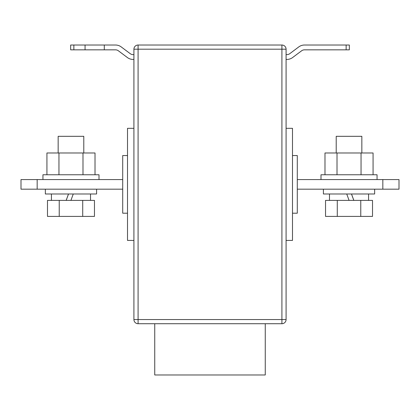 <?xml version="1.0" encoding="UTF-8"?>
<svg xmlns="http://www.w3.org/2000/svg" width="420" height="420" viewBox="0 0 420 420"><rect width="100%" height="100%" fill="white"/><g stroke="black" fill="none" stroke-linecap="round" stroke-linejoin="round"><path stroke-width="0.63" d="M154.744 323.72L154.744 374.976L265.256 374.976L265.256 323.72M297.292 179.566L399 179.566L399 189.178L297.292 189.178M133.917 319.557L133.917 49.187L138.085 49.187L138.085 319.557L281.915 319.557L281.915 49.187L138.085 49.187L138.085 45.024L281.915 45.024A4.163 4.163 0 0 1 286.083 49.187L286.083 319.557A4.163 4.163 0 0 1 281.915 323.72L138.085 323.72L138.085 319.557L133.917 319.557A4.163 4.163 0 0 0 138.085 323.72A4.163 4.163 0 0 1 133.917 319.557M382.83 179.566L382.83 189.178M292.488 213.203L297.292 213.203L297.292 155.542L292.488 155.542M127.512 213.203L122.708 213.203L122.708 155.542L127.512 155.542M286.083 240.434L292.488 240.434L292.488 128.315L286.083 128.315M138.085 45.024A4.163 4.163 0 0 0 133.917 49.187A4.163 4.163 0 0 1 138.085 45.024M133.917 240.434L127.512 240.434L127.512 128.315L133.917 128.315M37.17 189.178L21 189.178L21 179.566L37.17 179.566L37.17 189.178L122.708 189.178M122.708 179.566L37.17 179.566M346.143 45.024L349.346 45.024L349.346 49.833L346.143 49.833L346.143 45.024L304.5 45.024A9.613 9.613 0 0 0 298.736 46.946L289.763 53.676A4.804 4.804 0 0 1 286.881 54.637L286.083 54.637M286.083 59.441L286.881 59.441A9.613 9.613 0 0 0 292.645 57.519L301.618 50.794A4.804 4.804 0 0 1 304.5 49.833L346.143 49.833M133.917 59.441L133.119 59.441A9.613 9.613 0 0 1 127.355 57.519L118.382 50.794A4.804 4.804 0 0 0 115.5 49.833L104.286 49.833L104.286 45.024L115.5 45.024A9.613 9.613 0 0 1 121.264 46.946L130.237 53.676A4.804 4.804 0 0 0 133.119 54.637L133.917 54.637M85.066 45.024L85.066 49.833L70.655 49.833L70.655 45.024L104.286 45.024M85.066 49.833L104.286 49.833M377.055 179.566L377.055 174.762L320.995 174.762L320.995 179.566M324.986 174.762L324.986 152.98L373.07 152.98L373.07 174.762M337.008 152.98L337.008 174.762M361.048 152.98L361.048 174.762M42.945 179.566L42.945 174.762L99.005 174.762L99.005 179.566M95.014 174.762L95.014 152.98L46.93 152.98L46.93 174.762M82.992 152.98L82.992 174.762M58.952 152.98L58.952 174.762M374.656 189.178L374.656 193.982L323.4 193.982L323.4 189.178M336.215 152.98L336.215 136.322L361.841 136.322L361.841 152.98M337.281 200.387L325.537 200.387L325.537 216.405L337.281 216.405L337.281 200.387L360.769 200.387L360.769 216.405L337.281 216.405M360.769 216.405L372.514 216.405L372.514 200.387L360.769 200.387M351.477 193.982L353.808 200.387M346.736 193.982L349.072 200.387M353.84 200.387L351.508 193.982M45.344 189.178L45.344 193.982L96.6 193.982L96.6 189.178M66.16 200.387L68.492 193.982M83.785 152.98L83.785 136.322L58.16 136.322L58.16 152.98M82.719 200.387L94.463 200.387L94.463 216.405L82.719 216.405L82.719 200.387L59.23 200.387L59.23 216.405L82.719 216.405M59.23 216.405L47.486 216.405L47.486 200.387L59.23 200.387M68.523 193.982L66.192 200.387M73.264 193.982L70.927 200.387M281.915 323.72A4.163 4.163 0 0 0 286.083 319.557L281.915 319.557L281.915 323.72M286.083 49.187A4.163 4.163 0 0 0 281.915 45.024L281.915 49.187L286.083 49.187M73.857 45.024L73.857 49.833M329.485 193.982L329.485 200.387M368.566 193.982L368.566 200.387M51.434 193.982L51.434 200.387M90.515 193.982L90.515 200.387"/></g></svg>
